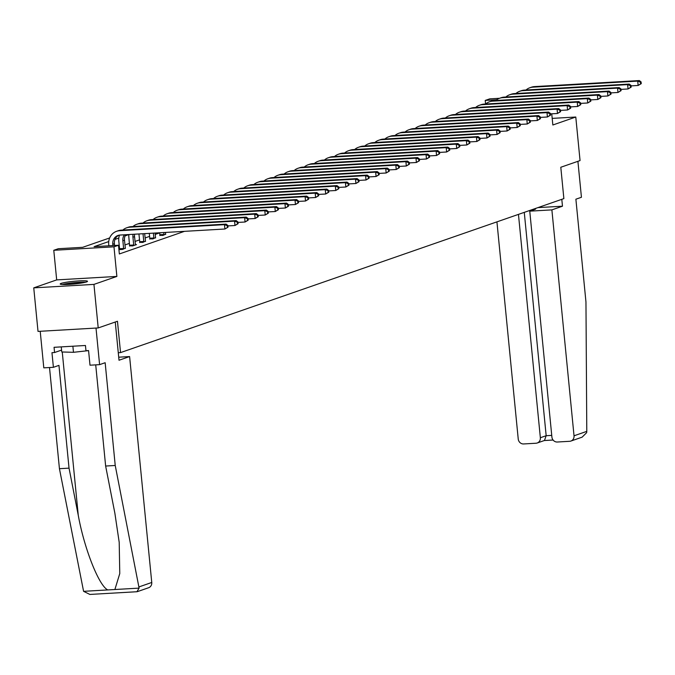 <?xml version="1.0" encoding="UTF-8"?>
<svg xmlns="http://www.w3.org/2000/svg" width="675" height="675" viewBox="0 0 675 675"><rect width="100%" height="100%" fill="white"/><g stroke="black" fill="none" stroke-linecap="round" stroke-linejoin="round"><path stroke-width="1.01" d="M61.172 283.382A13.719 1.35 -5.6 0 0 60.21 283.989A13.719 1.35 -5.6 0 0 71.356 284.234A13.719 1.35 -5.6 0 0 86.552 281.922A13.719 1.35 -5.6 0 0 87.514 281.315A13.719 1.35 -5.6 0 0 76.359 281.078A13.719 1.35 -5.6 0 0 61.172 283.382M485.578 104.017L485.232 100.423L489.755 98.854L499.517 98.288M551.745 113.813L552.842 124.993L575.783 117.028L580.053 160.574L560.798 167.257L563.87 198.61L120.538 352.603L117.467 321.258L98.213 327.94L38.019 331.408L33.75 287.862L93.943 284.394L116.876 276.429L113.974 246.822L53.781 250.29L58.303 248.721L82.704 247.312L109.662 237.946M116.876 276.429L56.683 279.897L33.75 287.862M56.683 279.897L53.781 250.29M575.783 117.028L552.192 118.387M98.213 327.94L93.943 284.394M118.277 352.738L120.538 352.603M108.734 241.574L94.095 246.653L118.496 245.253L119.348 253.96L184.452 231.348M159.688 232.875L155.182 234.444M149.605 236.377L145.1 237.946M139.531 239.878L135.025 241.448M129.448 243.38L124.943 244.949M119.374 246.881L118.682 247.118M118.927 249.64L122.546 249.429L125.297 248.147M119.526 249.303L118.91 249.514M129.6 245.801L132.621 245.928L136.502 244.586L135.371 244.645M139.683 242.3L142.703 242.426L145.454 241.152M149.766 238.798L152.778 238.925L155.528 237.651M159.84 235.297L162.861 235.432L165.611 234.149M118.496 245.253L113.974 246.822M496.707 99.757L485.232 100.423M129.592 246.105L128.874 237.465A13.188 12.15 -109.2 0 1 128.891 234.546L125.078 235.896M118.808 238.073L115.003 239.397M114.573 245.472L114.396 243.667A8.792 8.1 70.8 0 1 118.851 235.221M112.911 245.573L112.784 244.232A8.792 8.1 70.8 0 1 118.032 235.457A8.792 8.1 70.8 0 1 120.057 235.052L224.91 229.011L224.48 224.657L119.635 230.698A13.188 12.15 -109.2 0 0 116.589 231.306A13.188 12.15 -109.2 0 0 108.717 244.468L108.844 245.81M228.023 227.188L224.91 229.011L228.023 227.188L227.855 225.45L227.205 225.678L227.374 227.416M227.205 225.678L224.48 224.657L226.091 224.1L121.247 230.141A13.188 12.15 -109.2 0 0 118.201 230.74L116.589 231.306M226.091 224.1L227.855 225.45M85.556 282.218A13.627 1.342 -5.6 0 0 62.303 284.496M61.256 346.891L61.754 351.97L73.474 352.308L88.577 350.62M72.875 346.216L73.474 352.308M63.45 284.538A11.872 1.173 174.4 0 1 73.879 282.884A11.872 1.173 174.4 0 1 84.442 282.488M78.308 283.5A10.994 1.08 -5.6 0 0 69.66 284.352M115.231 465.48L105.157 362.72L99.596 364.643L90.003 365.2L88.568 350.57L85.961 350.722L85.455 345.49L54.059 347.304L54.565 352.527L51.967 352.679L53.401 367.31L58.953 365.377L69.036 468.146L59.434 468.695L83.582 591.325L89.868 594.439L136.941 591.73L139.101 588.119L115.231 465.48L105.638 466.037L95.715 364.871M69.036 468.146L78.266 515.32C84.324 548.859 99.014 585.976 107.797 589.925L114.885 589.52L119.77 573.573L119.205 542.362L114.868 513.211L105.638 466.037M53.401 367.31L43.799 367.858L40.213 331.282L96.01 328.067L99.596 364.643M59.434 468.695L49.511 367.529M115.265 322.017L119.011 360.248L129.608 356.56L151.757 582.474A5.273 4.86 70.8 0 1 148.61 587.739L137.363 591.646M129.608 356.56L118.707 357.193M54.565 352.527L61.568 350.097M586.786 431.367L586.651 432.667L582.128 437.155L570.881 441.062A5.273 4.86 -109.2 0 0 574.028 435.797L586.786 431.367L585.959 301.97L575.885 199.201L581.437 197.277L577.91 161.317M496.935 221.856L518.231 439.012A5.273 4.86 -109.2 0 0 523.623 443.956L535.984 443.239A5.273 4.86 -109.2 0 0 540.354 437.737L546.168 435.712L544.463 440.48L537.207 443.002M518.459 214.388L540.354 437.737M533.157 209.275L535.57 209.14L529.757 211.157L551.905 437.071A5.273 4.86 -109.2 0 0 557.297 442.015L569.658 441.298A5.273 4.86 -109.2 0 0 570.881 441.062M529.757 211.157L551.88 209.883L574.028 435.797M537.941 207.622L562.477 206.204L551.88 209.883M561.803 199.328L562.477 206.204M524.273 212.363L546.168 435.712L551.737 435.392M125.373 248.451L124.478 240.173A8.792 8.1 70.8 0 1 125.66 234.731M119.509 249.607L119.551 248.729L123.618 248.493L122.858 240.73A8.792 8.1 70.8 0 1 124.36 234.807M123.618 248.493L123.592 249.067M119.483 235.111A13.188 12.15 -109.2 0 0 118.792 240.967L119.551 248.729M238.098 223.695L237.929 221.948L237.288 222.176L237.457 223.914L238.098 223.695L234.984 225.509L234.554 221.155L129.71 227.197A13.188 12.15 -109.2 0 0 126.664 227.804A13.188 12.15 -109.2 0 0 122.85 230.048M227.897 225.922L234.984 225.509L237.457 223.914M237.288 222.176L234.554 221.155L236.174 220.598L131.33 226.64A13.188 12.15 -109.2 0 0 128.284 227.239L126.664 227.804M236.174 220.598L237.929 221.948M135.447 244.949L134.553 236.672A8.792 8.1 70.8 0 1 134.637 234.217M129.634 245.227L133.701 244.991L132.941 237.229A8.792 8.1 70.8 0 1 133.118 234.301M133.701 244.991L133.675 245.565M248.181 220.193L248.012 218.447L247.362 218.675L247.531 220.413L248.181 220.193L245.067 222.007L244.637 217.654L139.793 223.695A13.188 12.15 -109.2 0 0 136.747 224.302A13.188 12.15 -109.2 0 0 132.933 226.547M237.98 222.421L245.067 222.007L247.531 220.413M247.362 218.675L244.637 217.654L246.248 217.097L141.404 223.138A13.188 12.15 -109.2 0 0 138.358 223.737L136.747 224.302M246.248 217.097L248.012 218.447M145.53 241.448L144.678 233.634M139.666 242.603L139.708 241.726L143.775 241.49L143.016 233.727M143.775 241.49L143.75 242.063M138.949 233.963L139.708 241.726M258.263 216.692L258.086 214.945L257.445 215.173L257.614 216.911L258.263 216.692L255.142 218.514L254.711 214.152L149.867 220.193A13.188 12.15 -109.2 0 0 146.821 220.801A13.188 12.15 -109.2 0 0 143.007 223.045M248.054 218.919L255.142 218.514L257.614 216.911M257.445 215.173L254.711 214.152L256.331 213.595L151.487 219.637A13.188 12.15 -109.2 0 0 148.441 220.236L146.821 220.801M256.331 213.595L258.086 214.945M155.604 237.946L155.039 233.035M149.749 239.102L149.791 238.224L153.858 237.988L153.377 233.137M153.858 237.988L153.832 238.562M149.31 233.364L149.791 238.224M268.338 213.19L268.169 211.444L267.519 211.672L267.688 213.41L268.338 213.19L265.224 215.013L264.794 210.659L159.95 216.692A13.188 12.15 -109.2 0 0 156.904 217.299A13.188 12.15 -109.2 0 0 153.09 219.544M258.137 215.418L265.224 215.013L267.688 213.41M267.519 211.672L264.794 210.659L266.406 210.094L161.561 216.135A13.188 12.15 -109.2 0 0 158.515 216.734L156.904 217.299M266.406 210.094L268.169 211.444M165.687 234.444L165.409 232.445M159.823 235.6L159.865 234.723L163.932 234.487L163.747 232.538M163.932 234.487L163.907 235.06M159.68 232.774L159.865 234.723M278.421 209.689L278.243 207.942L277.602 208.17L277.771 209.908L278.421 209.689L275.299 211.511L274.868 207.157L170.024 213.199A13.188 12.15 -109.2 0 0 166.978 213.798A13.188 12.15 -109.2 0 0 163.164 216.042M268.211 211.916L275.299 211.511L277.771 209.908M277.602 208.17L274.868 207.157L276.488 206.592L171.644 212.633A13.188 12.15 -109.2 0 0 168.598 213.241L166.978 213.798M276.488 206.592L278.243 207.942M288.495 206.187L288.326 204.441L287.677 204.668L287.845 206.415L288.495 206.187L285.382 208.01L284.951 203.656L180.107 209.697A13.188 12.15 -109.2 0 0 177.061 210.296A13.188 12.15 -109.2 0 0 173.247 212.541M278.294 208.415L285.382 208.01L287.845 206.415M287.677 204.668L284.951 203.656L286.563 203.091L181.718 209.132A13.188 12.15 -109.2 0 0 178.672 209.739L177.061 210.296M286.563 203.091L288.326 204.441M298.578 202.686L298.401 200.947L297.759 201.167L297.928 202.913L298.578 202.686L295.456 204.508L295.026 200.154L190.181 206.196A13.188 12.15 -109.2 0 0 187.135 206.795A13.188 12.15 -109.2 0 0 183.322 209.039M288.368 204.913L295.456 204.508L297.928 202.913M297.759 201.167L295.026 200.154L296.646 199.589L191.801 205.63A13.188 12.15 -109.2 0 0 188.755 206.238L187.135 206.795M296.646 199.589L298.401 200.947M308.652 199.184L308.483 197.446L307.834 197.665L308.011 199.412L308.652 199.184L305.539 201.007L305.108 196.653L200.264 202.694A13.188 12.15 -109.2 0 0 197.218 203.293A13.188 12.15 -109.2 0 0 193.404 205.537M298.451 201.412L305.539 201.007L308.011 199.412M307.834 197.665L305.108 196.653L306.72 196.088L201.876 202.129A13.188 12.15 -109.2 0 0 198.83 202.736L197.218 203.293M306.72 196.088L308.483 197.446M318.735 195.682L318.558 193.944L317.917 194.164L318.085 195.91L318.735 195.682L315.613 197.505L315.191 193.151L210.338 199.193A13.188 12.15 -109.2 0 0 207.293 199.792A13.188 12.15 -109.2 0 0 203.487 202.036M308.526 197.91L315.613 197.505L318.085 195.91M317.917 194.164L315.191 193.151L316.803 192.586L211.958 198.627A13.188 12.15 -109.2 0 0 208.912 199.235L207.293 199.792M316.803 192.586L318.558 193.944M328.809 192.181L328.641 190.443L327.991 190.662L328.168 192.409L328.809 192.181L325.696 194.003L325.266 189.65L220.421 195.691A13.188 12.15 -109.2 0 0 217.375 196.29A13.188 12.15 -109.2 0 0 213.562 198.534M318.608 194.408L325.696 194.003L328.168 192.409M327.991 190.662L325.266 189.65L326.877 189.084L222.033 195.126A13.188 12.15 -109.2 0 0 218.987 195.733L217.375 196.29M326.877 189.084L328.641 190.443M338.892 188.679L338.715 186.941L338.074 187.161L338.243 188.907L338.892 188.679L335.77 190.502L335.348 186.148L230.496 192.189A13.188 12.15 -109.2 0 0 227.45 192.797A13.188 12.15 -109.2 0 0 223.644 195.033M328.683 190.915L335.77 190.502L338.243 188.907M338.074 187.161L335.348 186.148L336.96 185.591L232.116 191.624A13.188 12.15 -109.2 0 0 229.07 192.232L227.45 192.797M336.96 185.591L338.715 186.941M348.967 185.178L348.798 183.44L348.148 183.668L348.325 185.406L348.967 185.178L345.853 187L345.423 182.647L240.578 188.688A13.188 12.15 -109.2 0 0 237.532 189.295A13.188 12.15 -109.2 0 0 233.719 191.54M338.766 187.414L345.853 187L348.325 185.406M348.148 183.668L345.423 182.647L347.034 182.09L242.19 188.131A13.188 12.15 -109.2 0 0 239.144 188.73L237.532 189.295M347.034 182.09L348.798 183.44M359.049 181.676L358.872 179.938L358.231 180.166L358.4 181.904L359.049 181.676L355.927 183.499L355.506 179.145L250.661 185.186A13.188 12.15 -109.2 0 0 247.607 185.794A13.188 12.15 -109.2 0 0 243.802 188.038M348.84 183.912L355.927 183.499L358.4 181.904M358.231 180.166L355.506 179.145L357.117 178.588L252.273 184.629A13.188 12.15 -109.2 0 0 249.227 185.228L247.607 185.794M357.117 178.588L358.872 179.938M369.124 178.183L368.955 176.437L368.305 176.664L368.483 178.403L369.124 178.183L366.01 179.997L365.58 175.643L260.736 181.685A13.188 12.15 -109.2 0 0 257.69 182.292A13.188 12.15 -109.2 0 0 253.876 184.537M358.923 180.411L366.01 179.997L368.483 178.403M368.305 176.664L365.58 175.643L367.2 175.087L262.347 181.128A13.188 12.15 -109.2 0 0 259.301 181.727L257.69 182.292M367.2 175.087L368.955 176.437M379.207 174.682L379.029 172.935L378.388 173.163L378.557 174.901L379.207 174.682L376.085 176.496L375.663 172.142L270.818 178.183A13.188 12.15 -109.2 0 0 267.764 178.791A13.188 12.15 -109.2 0 0 263.959 181.035M368.997 176.909L376.085 176.496L378.557 174.901M378.388 173.163L375.663 172.142L377.274 171.585L272.43 177.626A13.188 12.15 -109.2 0 0 269.384 178.225L267.764 178.791M377.274 171.585L379.029 172.935M389.281 171.18L389.112 169.433L388.462 169.661L388.64 171.399L389.281 171.18L386.168 172.994L385.737 168.64L280.893 174.682A13.188 12.15 -109.2 0 0 277.847 175.289A13.188 12.15 -109.2 0 0 274.033 177.533M379.08 173.407L386.168 172.994L388.64 171.399M388.462 169.661L385.737 168.64L387.357 168.083L282.504 174.125A13.188 12.15 -109.2 0 0 279.458 174.724L277.847 175.289M387.357 168.083L389.112 169.433M399.364 167.678L399.187 165.932L398.545 166.16L398.714 167.898L399.364 167.678L396.242 169.501L395.82 165.139L290.976 171.18A13.188 12.15 -109.2 0 0 287.921 171.787A13.188 12.15 -109.2 0 0 284.116 174.032M389.154 169.906L396.242 169.501L398.714 167.898M398.545 166.16L395.82 165.139L397.432 164.582L292.587 170.623A13.188 12.15 -109.2 0 0 289.541 171.222L287.921 171.787M397.432 164.582L399.187 165.932M409.438 164.177L409.269 162.43L408.62 162.658L408.797 164.396L409.438 164.177L406.325 165.999L405.894 161.646L301.05 167.687A13.188 12.15 -109.2 0 0 298.004 168.286A13.188 12.15 -109.2 0 0 294.19 170.53M399.237 166.404L406.325 165.999L408.797 164.396M408.62 162.658L405.894 161.646L407.514 161.08L302.662 167.122A13.188 12.15 -109.2 0 0 299.616 167.729L298.004 168.286M407.514 161.08L409.269 162.43M419.521 160.675L419.344 158.929L418.702 159.157L418.871 160.903L419.521 160.675L416.399 162.498L415.977 158.144L311.133 164.185A13.188 12.15 -109.2 0 0 308.078 164.784A13.188 12.15 -109.2 0 0 304.273 167.029M409.312 162.903L416.399 162.498L418.871 160.903M418.702 159.157L415.977 158.144L417.589 157.579L312.744 163.62A13.188 12.15 -109.2 0 0 309.698 164.227L308.078 164.784M417.589 157.579L419.344 158.929M429.595 157.174L429.427 155.436L428.777 155.655L428.954 157.402L429.595 157.174L426.482 158.996L426.052 154.643L321.207 160.684A13.188 12.15 -109.2 0 0 318.161 161.283A13.188 12.15 -109.2 0 0 314.348 163.527M419.394 159.401L426.482 158.996L428.954 157.402M428.777 155.655L426.052 154.643L427.672 154.077L322.827 160.118A13.188 12.15 -109.2 0 0 319.773 160.726L318.161 161.283M427.672 154.077L429.427 155.436M439.678 153.672L439.509 151.934L438.86 152.153L439.028 153.9L439.678 153.672L436.556 155.495L436.134 151.141L331.29 157.182A13.188 12.15 -109.2 0 0 328.236 157.781A13.188 12.15 -109.2 0 0 324.43 160.026M429.469 155.9L436.556 155.495L439.028 153.9M438.86 152.153L436.134 151.141L437.746 150.576L332.902 156.617A13.188 12.15 -109.2 0 0 329.856 157.224L328.236 157.781M437.746 150.576L439.509 151.934M449.752 150.171L449.584 148.432L448.934 148.652L449.111 150.398L449.752 150.171L446.639 151.993L446.209 147.639L341.364 153.681A13.188 12.15 -109.2 0 0 338.318 154.28A13.188 12.15 -109.2 0 0 334.505 156.524M439.552 152.398L446.639 151.993L449.111 150.398M448.934 148.652L446.209 147.639L447.829 147.074L342.984 153.115A13.188 12.15 -109.2 0 0 339.93 153.723L338.318 154.28M447.829 147.074L449.584 148.432M459.835 146.669L459.667 144.931L459.017 145.15L459.186 146.897L459.835 146.669L456.713 148.492L456.292 144.138L351.447 150.179A13.188 12.15 -109.2 0 0 348.393 150.778A13.188 12.15 -109.2 0 0 344.587 153.023M449.626 148.897L456.713 148.492L459.186 146.897M459.017 145.15L456.292 144.138L457.903 143.572L353.059 149.614A13.188 12.15 -109.2 0 0 350.013 150.221L348.393 150.778M457.903 143.572L459.667 144.931M469.91 143.168L469.741 141.429L469.091 141.649L469.268 143.395L469.91 143.168L466.796 144.99L466.366 140.636L361.522 146.678A13.188 12.15 -109.2 0 0 358.476 147.277A13.188 12.15 -109.2 0 0 354.662 149.521M459.709 145.395L466.796 144.99L469.268 143.395M469.091 141.649L466.366 140.636L467.986 140.079L363.142 146.112A13.188 12.15 -109.2 0 0 360.087 146.72L358.476 147.277M467.986 140.079L469.741 141.429M479.993 139.666L479.824 137.928L479.174 138.156L479.343 139.894L479.993 139.666L476.871 141.488L476.449 137.135L371.604 143.176A13.188 12.15 -109.2 0 0 368.558 143.783A13.188 12.15 -109.2 0 0 364.745 146.028M469.792 141.902L476.871 141.488L479.343 139.894M479.174 138.156L476.449 137.135L478.06 136.578L373.216 142.619A13.188 12.15 -109.2 0 0 370.17 143.218L368.558 143.783M478.06 136.578L479.824 137.928M490.067 136.164L489.898 134.426L489.248 134.654L489.426 136.392L490.067 136.164L486.953 137.987L486.523 133.633L381.679 139.674A13.188 12.15 -109.2 0 0 378.633 140.282A13.188 12.15 -109.2 0 0 374.819 142.526M479.866 138.4L486.953 137.987L489.426 136.392M489.248 134.654L486.523 133.633L488.143 133.076L383.299 139.118A13.188 12.15 -109.2 0 0 380.244 139.717L378.633 140.282M488.143 133.076L489.898 134.426M500.15 132.671L499.981 130.925L499.331 131.153L499.5 132.891L500.15 132.671L497.028 134.485L496.606 130.132L391.762 136.173A13.188 12.15 -109.2 0 0 388.716 136.78A13.188 12.15 -109.2 0 0 384.902 139.025M489.949 134.899L497.028 134.485L499.5 132.891M499.331 131.153L496.606 130.132L498.218 129.575L393.373 135.616A13.188 12.15 -109.2 0 0 390.327 136.215L388.716 136.78M498.218 129.575L499.981 130.925M510.224 129.17L510.055 127.423L509.414 127.651L509.583 129.389L510.224 129.17L507.111 130.984L506.68 126.63L401.836 132.671A13.188 12.15 -109.2 0 0 398.79 133.279A13.188 12.15 -109.2 0 0 394.976 135.523M500.023 131.397L507.111 130.984L509.583 129.389M509.414 127.651L506.68 126.63L508.3 126.073L403.456 132.114A13.188 12.15 -109.2 0 0 400.402 132.713L398.79 133.279M508.3 126.073L510.055 127.423M520.307 125.668L520.138 123.922L519.488 124.149L519.657 125.887L520.307 125.668L517.185 127.482L516.763 123.128L411.919 129.17A13.188 12.15 -109.2 0 0 408.873 129.777A13.188 12.15 -109.2 0 0 405.059 132.022M510.106 127.896L517.185 127.482L519.657 125.887M519.488 124.149L516.763 123.128L518.375 122.572L413.53 128.613A13.188 12.15 -109.2 0 0 410.484 129.212L408.873 129.777M518.375 122.572L520.138 123.922M530.381 122.167L530.212 120.42L529.571 120.648L529.74 122.386L530.381 122.167L527.268 123.989L526.837 119.627L421.993 125.668A13.188 12.15 -109.2 0 0 418.947 126.276A13.188 12.15 -109.2 0 0 415.133 128.52M520.18 124.394L527.268 123.989L529.74 122.386M529.571 120.648L526.837 119.627L528.458 119.07L423.613 125.111A13.188 12.15 -109.2 0 0 420.567 125.71L418.947 126.276M528.458 119.07L530.212 120.42M540.464 118.665L540.295 116.918L539.646 117.146L539.814 118.884L540.464 118.665L537.342 120.488L536.92 116.134L432.076 122.167A13.188 12.15 -109.2 0 0 429.03 122.774A13.188 12.15 -109.2 0 0 425.216 125.018M530.263 120.892L537.342 120.488L539.814 118.884M539.646 117.146L536.92 116.134L538.532 115.568L433.688 121.61A13.188 12.15 -109.2 0 0 430.642 122.217L429.03 122.774M538.532 115.568L540.295 116.918M550.538 115.163L550.37 113.417L549.728 113.645L549.897 115.383L550.538 115.163L547.425 116.986L546.995 112.632L442.15 118.673A13.188 12.15 -109.2 0 0 439.104 119.273A13.188 12.15 -109.2 0 0 435.291 121.517M540.337 117.391L547.425 116.986L549.897 115.383M549.728 113.645L546.995 112.632L548.615 112.067L443.77 118.108A13.188 12.15 -109.2 0 0 440.724 118.716L439.104 119.273M548.615 112.067L550.37 113.417M560.621 111.662L560.452 109.924L559.803 110.143L559.972 111.89L560.621 111.662L557.499 113.484L557.077 109.131L452.233 115.172A13.188 12.15 -109.2 0 0 449.187 115.771A13.188 12.15 -109.2 0 0 445.373 118.015M550.42 113.889L557.499 113.484L559.972 111.89M559.803 110.143L557.077 109.131L558.689 108.565L453.845 114.607A13.188 12.15 -109.2 0 0 450.799 115.214L449.187 115.771M558.689 108.565L560.452 109.924M570.696 108.16L570.527 106.422L569.886 106.642L570.054 108.388L570.696 108.16L567.582 109.983L567.152 105.629L462.307 111.67A13.188 12.15 -109.2 0 0 459.262 112.269A13.188 12.15 -109.2 0 0 455.448 114.514M560.495 110.388L567.582 109.983L570.054 108.388M569.886 106.642L567.152 105.629L568.772 105.064L463.928 111.105A13.188 12.15 -109.2 0 0 460.882 111.713L459.262 112.269M568.772 105.064L570.527 106.422M580.778 104.659L580.61 102.921L579.96 103.14L580.129 104.887L580.778 104.659L577.657 106.481L577.235 102.128L472.39 108.169A13.188 12.15 -109.2 0 0 469.344 108.768A13.188 12.15 -109.2 0 0 465.531 111.012M570.577 106.886L577.657 106.481L580.129 104.887M579.96 103.14L577.235 102.128L578.846 101.562L474.002 107.603A13.188 12.15 -109.2 0 0 470.956 108.211L469.344 108.768M578.846 101.562L580.61 102.921M590.853 101.157L590.684 99.419L590.043 99.638L590.212 101.385L590.853 101.157L587.739 102.98L587.309 98.626L482.465 104.667A13.188 12.15 -109.2 0 0 479.419 105.266A13.188 12.15 -109.2 0 0 475.605 107.511M580.652 103.385L587.739 102.98L590.212 101.385M590.043 99.638L587.309 98.626L588.929 98.061L484.085 104.102A13.188 12.15 -109.2 0 0 481.039 104.709L479.419 105.266M588.929 98.061L590.684 99.419M600.936 97.656L600.767 95.918L600.117 96.137L600.286 97.883L600.936 97.656L597.814 99.478L597.392 95.124L492.548 101.166A13.188 12.15 -109.2 0 0 489.502 101.765A13.188 12.15 -109.2 0 0 485.688 104.009M590.735 99.883L597.814 99.478L600.286 97.883M600.117 96.137L597.392 95.124L599.003 94.559L494.159 100.6A13.188 12.15 -109.2 0 0 491.113 101.208L489.502 101.765M599.003 94.559L600.767 95.918M611.01 94.154L610.841 92.416L610.2 92.635L610.369 94.382L611.01 94.154L607.897 95.977L607.466 91.623L502.622 97.664A13.188 12.15 -109.2 0 0 499.576 98.272A13.188 12.15 -109.2 0 0 495.762 100.508M600.809 96.39L607.897 95.977L610.369 94.382M610.2 92.635L607.466 91.623L609.086 91.066L504.242 97.107A13.188 12.15 -109.2 0 0 501.196 97.706L499.576 98.272M609.086 91.066L610.841 92.416M621.093 90.653L620.924 88.914L620.274 89.142L620.443 90.88L621.093 90.653L617.979 92.475L617.549 88.121L512.705 94.162A13.188 12.15 -109.2 0 0 509.659 94.77A13.188 12.15 -109.2 0 0 505.845 97.014M610.892 92.888L617.979 92.475L620.443 90.88M620.274 89.142L617.549 88.121L619.161 87.564L514.316 93.606A13.188 12.15 -109.2 0 0 511.27 94.205L509.659 94.77M619.161 87.564L620.924 88.914M631.167 87.151L630.998 85.413L630.357 85.641L630.526 87.379L631.167 87.151L628.054 88.973L627.623 84.62L522.779 90.661A13.188 12.15 -109.2 0 0 519.733 91.268A13.188 12.15 -109.2 0 0 515.919 93.513M620.966 89.387L628.054 88.973L630.526 87.379M630.357 85.641L627.623 84.62L629.243 84.063L524.399 90.104A13.188 12.15 -109.2 0 0 521.353 90.703L519.733 91.268M629.243 84.063L630.998 85.413M641.25 83.658L641.081 81.911L640.432 82.139L640.6 83.877L641.25 83.658L638.137 85.472L637.706 81.118L532.862 87.159A13.188 12.15 -109.2 0 0 529.816 87.767A13.188 12.15 -109.2 0 0 526.002 90.011M631.049 85.885L638.137 85.472L640.6 83.877M640.432 82.139L637.706 81.118L639.318 80.561L534.473 86.603A13.188 12.15 -109.2 0 0 531.428 87.202L529.816 87.767M639.318 80.561L641.081 81.911M112.784 244.232L114.396 243.667M119.635 230.698L121.247 230.141M83.582 591.325L107.797 589.925M114.885 589.52L139.101 588.119M138.999 586.904L151.757 582.474M62.252 351.987L78.266 515.32M553.078 440.007L544.371 440.513M122.858 240.73L124.478 240.173M129.71 227.197L131.33 226.64M132.941 237.229L134.553 236.672M139.793 223.695L141.404 223.138M149.867 220.193L151.487 219.637M159.95 216.692L161.561 216.135M170.024 213.199L171.644 212.633M180.107 209.697L181.718 209.132M190.181 206.196L191.801 205.63M200.264 202.694L201.876 202.129M210.338 199.193L211.958 198.627M220.421 195.691L222.033 195.126M230.496 192.189L232.116 191.624M240.578 188.688L242.19 188.131M250.661 185.186L252.273 184.629M260.736 181.685L262.347 181.128M270.818 178.183L272.43 177.626M280.893 174.682L282.504 174.125M290.976 171.18L292.587 170.623M301.05 167.687L302.662 167.122M311.133 164.185L312.744 163.62M321.207 160.684L322.827 160.118M331.29 157.182L332.902 156.617M341.364 153.681L342.984 153.115M351.447 150.179L353.059 149.614M361.522 146.678L363.142 146.112M371.604 143.176L373.216 142.619M381.679 139.674L383.299 139.118M391.762 136.173L393.373 135.616M401.836 132.671L403.456 132.114M411.919 129.17L413.53 128.613M421.993 125.668L423.613 125.111M432.076 122.167L433.688 121.61M442.15 118.673L443.77 118.108M452.233 115.172L453.845 114.607M462.307 111.67L463.928 111.105M472.39 108.169L474.002 107.603M482.465 104.667L484.085 104.102M492.548 101.166L494.159 100.6M502.622 97.664L504.242 97.107M512.705 94.162L514.316 93.606M522.779 90.661L524.399 90.104M532.862 87.159L534.473 86.603M136.941 591.73L89.868 594.439M553.095 440.041L544.261 440.547"/></g></svg>
